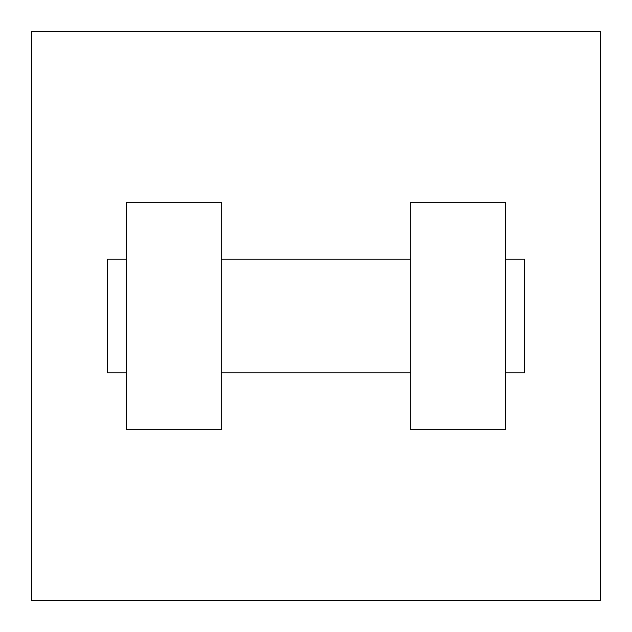 <?xml version="1.0" encoding="UTF-8"?>
<svg xmlns="http://www.w3.org/2000/svg" width="632" height="632" viewBox="0 0 632 632"><rect width="100%" height="100%" fill="white"/><g stroke="black" fill="none" stroke-linecap="round" stroke-linejoin="round"><path stroke-width="0.95" d="M600.4 31.6L600.4 600.4L31.6 600.4L31.6 31.6L600.4 31.6M410.8 202.24L410.8 429.76L505.6 429.76L505.6 202.24L410.8 202.24M221.2 429.76L221.2 202.24L126.4 202.24L126.4 429.76L221.2 429.76M505.6 372.88L524.56 372.88L524.56 259.12L505.6 259.12M126.4 259.12L107.44 259.12L107.44 372.88L126.4 372.88M410.8 259.12L221.2 259.12M410.8 372.88L221.2 372.88"/></g></svg>
